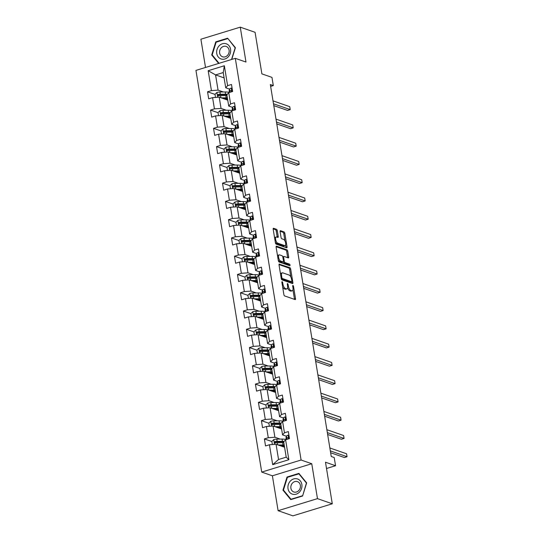 <?xml version="1.0" encoding="UTF-8"?>
<svg xmlns="http://www.w3.org/2000/svg" width="543" height="543" viewBox="0 0 543 543"><rect width="100%" height="100%" fill="white"/><g stroke="black" fill="none" stroke-linecap="round" stroke-linejoin="round"><path stroke-width="0.81" d="M282.156 281.708A0.848 0.367 73 0 0 282.041 281.702A0.848 0.367 73 0 0 281.878 282.367L283.88 294.584A1.208 0.523 73 0 0 284.654 295.935L295.12 299.58A1.208 0.523 73 0 0 295.29 299.587A1.208 0.523 73 0 0 295.514 298.63L293.519 286.419A0.848 0.367 73 0 0 292.976 285.469A0.848 0.367 73 0 0 292.86 285.469A0.848 0.367 73 0 0 292.704 286.134L292.962 287.715A3.876 1.67 73 0 1 292.236 290.77A3.876 1.67 73 0 1 291.7 290.743L290.831 290.444A3.876 1.67 73 0 1 288.367 286.113L288.102 284.532A0.848 0.367 73 0 0 287.566 283.589A0.848 0.367 73 0 0 287.451 283.582A0.848 0.367 73 0 0 287.295 284.254L287.552 285.835A3.876 1.67 73 0 1 286.819 288.89A3.876 1.67 73 0 1 286.29 288.862L285.421 288.557A3.876 1.67 73 0 1 282.957 284.233L282.693 282.652A0.848 0.367 73 0 0 282.156 281.708M277.283 230.66A1.208 0.523 73 0 0 276.509 229.309L273.57 228.284A1.208 0.523 73 0 0 273.407 228.277A1.208 0.523 73 0 0 273.177 229.234L275.403 242.796A1.208 0.523 73 0 0 276.17 244.146L286.643 247.791A1.208 0.523 73 0 0 286.806 247.798A1.208 0.523 73 0 0 287.037 246.848L284.817 233.28A1.208 0.523 73 0 0 284.043 231.929L280.493 230.694A1.208 0.523 73 0 0 280.331 230.687A1.208 0.523 73 0 0 280.1 231.644L281.05 237.447A1.208 0.523 73 0 0 281.824 238.798L283.582 239.409A3.238 1.391 73 0 1 285.55 242.551A3.238 1.391 73 0 1 285.034 245.579A3.238 1.391 73 0 1 284.586 245.558L277.697 243.162A3.238 1.391 73 0 1 275.729 240.02A3.238 1.391 73 0 1 276.244 236.992A3.238 1.391 73 0 1 276.692 237.013L277.84 237.413A1.208 0.523 73 0 0 278.002 237.42A1.208 0.523 73 0 0 278.233 236.463L277.283 230.66L276.217 230.985A1.208 0.523 73 0 0 275.444 229.635L273.149 228.834M317.472 498.637L311.757 463.736L272.389 475.797L278.104 510.691L317.472 498.637L332.289 503.789L325.481 462.215L335.554 465.724L334.21 457.525L331.25 456.493L270.339 84.552L273.305 85.584L271.962 77.384L261.889 73.882L255.081 32.309L240.264 27.15L200.896 39.211L205.519 67.461M311.757 463.736L301.094 460.023L235.309 58.339L245.979 62.051L240.264 27.15M279.428 264.034A1.208 0.523 73 0 0 279.258 264.027A1.208 0.523 73 0 0 279.034 264.984L281.254 278.545A1.208 0.523 73 0 0 282.027 279.896L292.494 283.541A1.208 0.523 73 0 0 292.663 283.548A1.208 0.523 73 0 0 292.887 282.598L290.668 269.029A1.208 0.523 73 0 0 289.901 267.679L279.129 264.129M278.328 260.674L276.109 247.106A1.208 0.523 73 0 1 276.333 246.155A1.208 0.523 73 0 1 276.502 246.162L286.969 249.807A1.208 0.523 73 0 1 287.742 251.158L288.693 256.961A1.208 0.523 73 0 1 288.462 257.918A1.208 0.523 73 0 1 288.299 257.911L284.05 256.432A1.208 0.523 73 0 0 283.887 256.425A1.208 0.523 73 0 0 283.656 257.375L284.288 261.231A1.208 0.523 73 0 0 285.061 262.581L289.48 264.122A0.848 0.367 73 0 1 289.996 264.943A0.848 0.367 73 0 1 289.86 265.731A0.848 0.367 73 0 1 289.745 265.731L279.095 262.025A1.208 0.523 73 0 1 278.328 260.674M332.289 503.789L292.915 515.85L278.104 510.691M301.094 460.023L261.719 472.084L195.942 70.393L235.309 58.339M215.028 94.407L207.548 91.808L208.702 98.833L212.584 97.645L214.424 108.885L210.541 110.073L211.689 117.105L215.578 115.91L217.417 127.157L213.535 128.345L214.682 135.37L218.564 134.182L220.41 145.422L216.521 146.617L217.675 153.642L221.558 152.447L223.397 163.694L219.515 164.882L220.668 171.907L224.551 170.719L226.39 181.959L222.508 183.154L223.655 190.179L227.544 188.991L229.384 200.231L225.501 201.419L226.648 208.451L230.531 207.256L232.377 218.503L228.488 219.691L229.641 226.716L233.524 225.528L235.363 236.768L231.481 237.956L232.635 244.988L236.517 243.793L238.357 255.04L234.474 256.228L235.621 263.253L239.511 262.065L241.35 273.305L237.467 274.5L238.615 281.525L242.497 280.337L244.343 291.577L240.454 292.765L241.608 299.79L245.49 298.602L247.33 309.849L243.447 311.037L244.601 318.062L248.484 316.874L250.323 328.115L246.441 329.302L247.588 336.334L251.477 335.14L253.316 346.386L249.434 347.574L250.581 354.599L254.463 353.412L256.31 364.652L252.42 365.846L253.574 372.871L257.457 371.683L259.296 382.924L255.414 384.111L256.567 391.136L260.45 389.949L262.289 401.189L258.407 402.383L259.561 409.408L263.443 408.221L265.283 419.461L261.4 420.649L262.547 427.68L266.437 426.486L268.276 437.733L264.393 438.92L265.541 445.946L269.423 444.758L272.688 464.665L288.856 459.711L286.209 457.158L283.711 441.934L285.598 439.803L289.48 438.615L288.333 431.583L284.451 432.778L282.564 434.902L280.724 423.662L282.604 421.531L286.494 420.343L285.34 413.318L281.457 414.506L279.57 416.637L277.731 405.39L279.618 403.266L283.5 402.078L282.346 395.046L278.464 396.241L276.577 398.365L274.738 387.125L276.625 384.994L280.507 383.806L279.36 376.781L275.471 377.969L273.591 380.1L271.744 368.853L273.631 366.729L277.514 365.534L276.367 358.509L272.484 359.697L270.597 361.828L268.758 350.588L270.638 348.457L274.527 347.269L273.373 340.244L269.491 341.432L267.604 343.556L265.765 332.316L267.651 330.185L271.534 328.997L270.38 321.972L266.498 323.16L264.611 325.291L262.771 314.044L264.658 311.92L268.541 310.732L267.394 303.7L263.504 304.894L261.617 307.019L259.778 295.779L261.665 293.648L265.547 292.46L264.4 285.435L260.518 286.623L258.631 288.754L256.785 277.507L258.672 275.382L262.561 274.188L261.407 267.163L257.525 268.351L255.638 270.482L253.798 259.242L255.685 257.111L259.568 255.923L258.414 248.898L254.531 250.085L252.644 252.217L250.805 240.97L252.692 238.845L256.574 237.651L255.42 230.626L251.538 231.813L249.651 233.945L247.812 222.705L249.699 220.573L253.581 219.386L252.434 212.354L248.545 213.548L246.665 215.673L244.818 204.433L246.705 202.301L250.588 201.114L249.441 194.089L245.558 195.276L243.671 197.408L241.832 186.161L243.712 184.036L247.601 182.842L246.447 175.817L242.565 177.011L240.678 179.136L238.839 167.896L240.725 165.764L244.608 164.577L243.454 157.551L239.572 158.739L237.685 160.871L235.845 149.624L237.732 147.499L241.615 146.305L240.468 139.279L236.578 140.467L234.698 142.599L232.852 131.358L234.739 129.227L238.621 128.039L237.474 121.014L233.592 122.202L231.705 124.327L229.865 113.087L231.746 110.955L235.635 109.767L234.481 102.742L230.599 103.93L228.712 106.061L226.872 94.815L228.759 92.69L232.642 91.502L231.488 84.47L227.605 85.665L225.718 87.79L223.227 72.565L215.564 74.914L218.062 90.138L223.356 91.977M207.548 91.808L211.431 90.613L208.173 70.705L224.347 65.751L227.605 85.665M228.759 92.69L230.599 103.93M231.746 110.955L233.592 122.202M234.739 129.227L236.578 140.467M237.732 147.499L239.572 158.739M240.725 165.764L242.565 177.011M243.712 184.036L245.558 195.276M246.705 202.301L248.545 213.548M249.699 220.573L251.538 231.813M252.692 238.845L254.531 250.085M255.685 257.111L257.525 268.351M258.672 275.382L260.518 286.623M261.665 293.648L263.504 304.894M264.658 311.92L266.498 323.16M267.651 330.185L269.491 341.432M270.638 348.457L272.484 359.697M273.631 366.729L275.471 377.969M276.625 384.994L278.464 396.241M279.618 403.266L281.457 414.506M282.604 421.531L284.451 432.778M285.598 439.803L288.856 459.711M226.343 110.249L221.049 108.41L219.209 97.163L227.741 100.136M232.574 107.405L228.712 106.061M219.209 97.163L212.584 97.645M221.049 108.41L214.424 108.885M229.336 128.521L224.042 126.675L222.202 115.435L230.734 118.401M235.567 125.671L231.705 124.327M222.202 115.435L215.578 115.91M224.042 126.675L217.417 127.157M232.329 146.786L227.035 144.947L225.196 133.7L233.728 136.673M238.56 143.943L234.698 142.599M225.196 133.7L218.564 134.182M227.035 144.947L220.41 145.422M235.323 165.058L230.028 163.212L228.182 151.972L236.714 154.938M241.547 162.214L237.685 160.871M228.182 151.972L221.558 152.447M230.028 163.212L223.397 163.694M238.316 183.324L233.015 181.484L231.175 170.244L239.707 173.21M244.54 180.48L240.678 179.136M231.175 170.244L224.551 170.719M233.015 181.484L226.39 181.959M241.302 201.596L236.008 199.749L234.169 188.509L242.701 191.482M247.533 198.752L243.671 197.408M234.169 188.509L227.544 188.991M236.008 199.749L229.384 200.231M244.296 219.867L239.001 218.021L237.162 206.781L245.694 209.747M250.527 217.017L246.665 215.673M237.162 206.781L230.531 207.256M239.001 218.021L232.377 218.503M247.289 238.133L241.995 236.293L240.149 225.046L248.68 228.019M253.513 235.289L249.651 233.945M240.149 225.046L233.524 225.528M241.995 236.293L235.363 236.768M250.282 256.405L244.981 254.558L243.142 243.318L251.674 246.284M256.506 253.561L252.644 252.217M243.142 243.318L236.517 243.793M244.981 254.558L238.357 255.04M253.269 274.67L247.975 272.83L246.135 261.583L254.667 264.556M259.5 271.826L255.638 270.482M246.135 261.583L239.511 262.065M247.975 272.83L241.35 273.305M256.262 292.942L250.968 291.096L249.128 279.855L257.66 282.828M262.493 290.098L258.631 288.754M249.128 279.855L242.497 280.337M250.968 291.096L244.343 291.577M259.255 311.214L253.961 309.367L252.115 298.127L260.647 301.094M265.486 308.363L261.617 307.019M252.115 298.127L245.49 298.602M253.961 309.367L247.33 309.849M262.249 329.479L256.954 327.639L255.108 316.393L263.64 319.365M268.473 326.635L264.611 325.291M255.108 316.393L248.484 316.874M256.954 327.639L250.323 328.115M265.235 347.751L259.941 345.905L258.101 334.664L266.633 337.631M271.466 344.9L267.604 343.556M258.101 334.664L251.477 335.14M259.941 345.905L253.316 346.386M268.228 366.016L262.934 364.177L261.095 352.93L269.627 355.903M274.459 363.172L270.597 361.828M261.095 352.93L254.463 353.412M262.934 364.177L256.31 364.652M271.222 384.288L265.927 382.442L264.088 371.202L272.62 374.168M277.453 381.444L273.591 380.1M264.088 371.202L257.457 371.683M265.927 382.442L259.296 382.924M274.215 402.553L268.921 400.714L267.075 389.474L275.606 392.44M280.439 399.709L276.577 398.365M267.075 389.474L260.45 389.949M268.921 400.714L262.289 401.189M277.201 420.825L271.907 418.986L270.068 407.739L278.6 410.712M283.432 417.981L279.57 416.637M270.068 407.739L263.443 408.221M271.907 418.986L265.283 419.461M280.195 439.097L274.901 437.251L273.061 426.011L281.593 428.977M286.426 436.246L282.564 434.902M273.061 426.011L266.437 426.486M274.901 437.251L268.276 437.733M272.688 464.665L278.545 459.5L276.054 444.276L284.586 447.249M276.054 444.276L269.423 444.758M272.389 475.797L261.719 472.084M270.645 86.398L273.305 85.584M326.506 468.494L335.554 465.724M278.545 459.5L286.209 457.158M224.096 77.88L215.564 74.914L208.173 70.705M229.58 89.133L225.718 87.79M224.347 65.751L223.227 72.565M218.062 90.138L211.431 90.613M282.693 446.59L282.598 446.007M275.79 442.884L275.199 442.681M271.867 441.52L264.393 438.92M272.796 424.619L272.206 424.409M268.88 423.255L261.4 420.649M279.699 428.318L279.604 427.735M269.803 406.347L269.213 406.144M265.887 404.983L258.407 402.383M276.706 410.053L276.611 409.463M266.81 388.075L266.219 387.872M262.893 386.718L255.414 384.111M273.713 391.781L273.618 391.198M263.823 369.81L263.233 369.607M259.9 368.446L252.42 365.846M270.726 373.509L270.631 372.926M260.83 351.538L260.24 351.335M256.914 350.174L249.434 347.574M267.733 355.244L267.638 354.66M257.837 333.273L257.246 333.063M253.92 331.909L246.441 329.302M264.74 336.972L264.645 336.389M254.843 315.001L254.253 314.797M250.927 313.637L243.447 311.037M261.746 318.707L261.651 318.117M251.85 296.736L251.266 296.526M247.934 295.372L240.454 292.765M258.76 300.435L258.658 299.851M248.864 278.464L248.273 278.26M244.941 277.1L237.467 274.5M255.767 282.163L255.672 281.579M245.87 260.192L245.28 259.988M241.954 258.828L234.474 256.228M252.773 263.898L252.678 263.314M242.877 241.927L242.287 241.723M238.961 240.563L231.481 237.956M249.78 245.626L249.685 245.042M239.884 223.655L239.3 223.451M235.967 222.291L228.488 219.691M246.793 227.361L246.692 226.77M236.897 205.39L236.307 205.179M232.974 204.025L225.501 201.419M243.8 209.089L243.705 208.505M233.904 187.118L233.314 186.914M229.988 185.754L222.508 183.154M240.807 190.824L240.712 190.233M230.911 168.846L230.32 168.642M226.994 167.488L219.515 164.882M237.814 172.552L237.719 171.968M227.917 150.581L227.327 150.377M224.001 149.216L216.521 146.617M234.827 154.28L234.725 153.696M224.931 132.309L224.34 132.105M221.008 130.944L213.535 128.345M231.834 136.015L231.739 135.431M221.938 114.044L221.347 113.833M218.021 112.679L210.541 110.073M228.841 117.743L228.746 117.159M218.944 95.772L218.354 95.568M225.847 99.478L225.752 98.887M306.673 482.883L298.894 473.394L287.037 477.025L282.957 490.146L290.736 499.628L302.594 495.997L306.673 482.883M231.766 59.425L235.411 47.703L227.626 38.214L215.775 41.845L211.695 54.965L218.646 63.443M283.724 490.41L282.957 490.146M287.715 477.263L287.037 477.025M216.453 42.082L215.775 41.845M212.456 55.23L211.695 54.965M282.625 286.887A3.876 1.67 73 0 0 284.356 288.883L285.421 288.557M286.819 288.89L285.761 289.215A3.876 1.67 73 0 1 285.224 289.188L284.356 288.883M287.593 287.654A3.876 1.67 73 0 0 289.765 290.77L290.831 290.444M292.236 290.77L291.17 291.096A3.876 1.67 73 0 1 290.634 291.068L289.765 290.77M294.482 299.356A1.208 0.523 73 0 0 294.449 298.955L292.949 289.786M290.865 277.052L289.602 269.355A1.208 0.523 73 0 0 288.835 268.004L279.007 264.584M291.856 283.317A1.208 0.523 73 0 0 291.829 282.923L291.632 281.742M281.865 277.568A0.848 0.367 73 0 0 282.401 278.511L291.591 281.708A0.848 0.367 73 0 0 291.706 281.715A0.848 0.367 73 0 0 291.869 281.05L291.598 279.38A3.876 1.67 73 0 0 289.134 275.057L282.849 272.871A3.876 1.67 73 0 0 282.319 272.844A3.876 1.67 73 0 0 281.593 275.898L281.865 277.568L281.131 277.792M281.315 278.83A0.848 0.367 73 0 0 281.335 278.837L282.401 278.511M290.736 281.973A0.848 0.367 73 0 1 290.648 282.041A0.848 0.367 73 0 1 290.525 282.034L281.335 278.837M282.319 272.844L281.254 273.17A3.876 1.67 73 0 0 280.534 274.154M276.075 246.712L285.91 250.133L286.969 249.807M287.654 257.687A1.208 0.523 73 0 0 287.627 257.287L286.677 251.484A1.208 0.523 73 0 0 285.91 250.133M283.297 261.875A1.208 0.523 73 0 0 283.996 262.907L288.414 264.448L289.48 264.122M288.964 265.459A0.848 0.367 73 0 0 288.414 264.448M279.645 254.898A3.238 1.391 73 0 0 279.204 254.877A3.238 1.391 73 0 0 278.688 257.905A3.238 1.391 73 0 0 280.65 261.047L283.079 261.889A1.208 0.523 73 0 0 283.249 261.902A1.208 0.523 73 0 0 283.473 260.945L282.842 257.097A1.208 0.523 73 0 0 282.075 255.739L279.645 254.898M279.204 254.877L278.138 255.203A3.238 1.391 73 0 0 277.554 255.957M278.186 259.798A3.238 1.391 73 0 0 279.591 261.373L280.65 261.047M282.319 262.126A1.208 0.523 73 0 1 282.184 262.228A1.208 0.523 73 0 1 282.014 262.221L279.591 261.373M277.195 237.189A1.208 0.523 73 0 0 277.168 236.789L276.217 230.985M276.244 236.992L275.179 237.318A3.238 1.391 73 0 0 274.615 238.01M275.267 241.995A3.238 1.391 73 0 0 276.631 243.488L277.697 243.162M285.034 245.579L283.969 245.904A3.238 1.391 73 0 1 283.527 245.884L276.631 243.488M284.946 240.909L283.751 233.605A1.208 0.523 73 0 0 282.978 232.255L280.073 231.243M285.998 247.567A1.208 0.523 73 0 0 285.971 247.174L285.598 244.893M279.441 445.457L282.299 445.443A7.833 2.124 -9.3 0 1 284.308 445.559M278.036 444.968L283.032 444.941A9.435 2.559 -9.3 0 1 284.213 444.961M272.362 444.547L271.846 441.398L273.787 439.572A3.265 0.889 -9.3 0 1 276.801 439.117L282.075 439.083A9.435 2.559 -9.3 0 1 286.141 439.633M283.799 442.457A7.833 2.124 -9.3 0 1 283.242 442.715M284.206 441.378A9.435 2.559 170.7 0 0 282.435 441.31L277.161 441.337A3.265 0.889 170.7 0 0 275.023 441.581C274.181 442.267 274.256 442.735 275.253 442.986A3.265 0.889 -9.3 0 1 277.392 442.742L282.665 442.715A9.435 2.559 -9.3 0 1 283.846 442.742M283.887 447.004L283.785 446.373A7.833 2.124 170.7 0 0 284.396 446.088M283.765 445.498L282.842 445.891A2.898 0.787 170.7 0 0 282.082 446.373M281.125 446.041A4.5 1.222 -9.3 0 1 281.729 445.742L282.441 445.443M283.785 446.373L283.012 446.699M275.321 443.013L275.871 441.873A1.663 0.455 -9.3 0 1 276.428 441.839L281.702 441.812A7.833 2.124 -9.3 0 1 283.717 441.927M274.846 442.966L275.253 442.986M288.957 435.411L288.041 435.208A3.265 0.889 170.7 0 0 286.446 436.158L286.018 437.875A9.435 2.559 170.7 0 0 285.998 438.181L286.236 439.606M330.633 452.74L344.398 457.532L347.058 456.717L330.334 450.894M347.058 456.717L346.577 453.792L329.852 447.968M287.912 439.104C288.557 438.35 288.482 437.882 287.681 437.699A3.265 0.889 170.7 0 0 286.813 438.384L286.528 439.518M288.231 438.819L288.374 438.242M297.313 478.899A8.016 6.896 -70.8 0 0 288.319 484.58A8.016 6.896 -70.8 0 0 292.555 494.205A8.016 6.896 -70.8 0 0 301.548 488.524A8.016 6.896 -70.8 0 0 297.313 478.899M297.265 481.56A5.484 4.724 -70.8 0 0 291.143 485.347A5.484 4.724 -70.8 0 0 293.831 491.978A5.484 4.724 -70.8 0 0 294.007 492.033A5.484 4.724 -70.8 0 0 300.13 488.252A5.484 4.724 -70.8 0 0 297.435 481.614A5.484 4.724 -70.8 0 0 297.265 481.56M300.211 487.981A5.484 4.724 -70.8 0 0 299.96 488.714M302.471 495.745L290.98 499.261L283.446 490.071L287.396 477.365L298.888 473.842L306.422 483.032L302.655 495.807M291.428 499.417L290.98 499.261M299.41 474.025L298.888 473.842M216.752 53.492A8.016 6.896 -70.8 0 0 224.917 58.983A8.016 6.896 -70.8 0 0 230.585 49.257A8.016 6.896 -70.8 0 0 222.426 43.759A8.016 6.896 -70.8 0 0 216.752 53.492M219.637 53.065A5.484 4.724 -70.8 0 0 222.569 56.798A5.484 4.724 -70.8 0 0 227.408 55.481A5.484 4.724 -70.8 0 0 229.105 50.166A5.484 4.724 -70.8 0 0 226.173 46.433A5.484 4.724 -70.8 0 0 221.334 47.757A5.484 4.724 -70.8 0 0 219.637 53.065M228.148 38.845L235.16 47.852L231.542 59.492M219.08 63.307L212.184 54.891L216.134 42.184L227.619 38.662M228.949 52.8A5.484 4.724 -70.8 0 0 228.691 53.533M276.448 427.185L279.306 427.171A7.833 2.124 -9.3 0 1 281.315 427.287M275.043 426.696L280.039 426.669A9.435 2.559 -9.3 0 1 281.22 426.696M269.369 426.275L268.86 423.126L270.794 421.307A3.265 0.889 -9.3 0 1 273.808 420.845L279.082 420.811A9.435 2.559 -9.3 0 1 283.154 421.368M280.806 424.192A7.833 2.124 -9.3 0 1 280.249 424.45M281.213 423.106A9.435 2.559 170.7 0 0 279.441 423.038L274.167 423.072A3.265 0.889 170.7 0 0 272.029 423.309C271.188 423.995 271.262 424.463 272.26 424.714A3.265 0.889 -9.3 0 1 274.398 424.477L279.672 424.443A9.435 2.559 -9.3 0 1 280.853 424.47M280.901 428.739L280.792 428.101A7.833 2.124 170.7 0 0 281.403 427.823M280.772 427.226L279.849 427.619A2.898 0.787 170.7 0 0 279.088 428.108M278.131 427.775A4.5 1.222 -9.3 0 1 278.735 427.477L279.448 427.171M280.792 428.101L280.018 428.434M272.328 424.741L272.878 423.608A1.663 0.455 -9.3 0 1 273.434 423.574L278.708 423.54A7.833 2.124 -9.3 0 1 280.724 423.655M271.853 424.694L272.26 424.714M273.455 408.92L276.312 408.899A7.833 2.124 -9.3 0 1 278.321 409.022M272.05 408.431L277.045 408.404A9.435 2.559 -9.3 0 1 278.226 408.424M266.382 408.003L265.866 404.861L267.801 403.035A3.265 0.889 -9.3 0 1 270.814 402.573L276.088 402.546A9.435 2.559 -9.3 0 1 280.161 403.096M277.819 405.92A7.833 2.124 -9.3 0 1 277.256 406.178M278.22 404.834A9.435 2.559 170.7 0 0 276.455 404.773L271.181 404.8A3.265 0.889 170.7 0 0 269.036 405.044C268.194 405.73 268.276 406.198 269.267 406.449A3.265 0.889 -9.3 0 1 271.412 406.205L276.686 406.178A9.435 2.559 -9.3 0 1 277.86 406.198M277.907 410.467L277.806 409.829A7.833 2.124 170.7 0 0 278.41 409.551M277.778 408.96L276.855 409.354A2.898 0.787 170.7 0 0 276.095 409.836M275.138 409.503A4.5 1.222 -9.3 0 1 275.742 409.205L276.455 408.899M277.806 409.829L277.025 410.162M269.342 406.469L269.891 405.336A1.663 0.455 -9.3 0 1 270.448 405.302L275.722 405.275A7.833 2.124 -9.3 0 1 277.731 405.39M268.86 406.429L269.267 406.449M285.964 417.139L285.055 416.936A3.265 0.889 170.7 0 0 283.453 417.893L283.025 419.603A9.435 2.559 170.7 0 0 283.012 419.909L283.242 421.341M327.646 434.475L341.404 439.267L344.065 438.445L327.341 432.628M344.065 438.445L343.59 435.52L326.859 429.703M284.919 420.839C285.57 420.085 285.489 419.617 284.688 419.434A3.265 0.889 170.7 0 0 283.819 420.112L283.534 421.253M285.238 420.547L285.38 419.97M282.978 398.874L282.061 398.671A3.265 0.889 170.7 0 0 280.466 399.621L280.032 401.338A9.435 2.559 170.7 0 0 280.018 401.644L280.249 403.069M324.653 416.203L338.418 420.995L341.079 420.18L324.347 414.357M341.079 420.18L340.597 417.255L323.872 411.431M281.932 402.567C282.577 401.813 282.496 401.345 281.702 401.162A3.265 0.889 170.7 0 0 280.826 401.847L280.541 402.981M282.245 402.282L282.394 401.705M270.462 390.648L273.319 390.634A7.833 2.124 -9.3 0 1 275.335 390.75M269.056 390.159L274.059 390.132A9.435 2.559 -9.3 0 1 275.233 390.159M263.389 389.738L262.873 386.589L264.808 384.763A3.265 0.889 -9.3 0 1 267.821 384.308L273.095 384.274A9.435 2.559 -9.3 0 1 277.168 384.831M274.826 387.654A7.833 2.124 -9.3 0 1 274.269 387.912M275.233 386.568A9.435 2.559 170.7 0 0 273.462 386.501L268.188 386.535A3.265 0.889 170.7 0 0 266.043 386.772C265.208 387.458 265.283 387.926 266.274 388.177A3.265 0.889 -9.3 0 1 268.418 387.94L273.692 387.906A9.435 2.559 -9.3 0 1 274.873 387.933M274.914 392.195L274.812 391.564A7.833 2.124 170.7 0 0 275.416 391.279M274.792 390.688L273.862 391.082A2.898 0.787 170.7 0 0 273.102 391.571M272.145 391.238A4.5 1.222 -9.3 0 1 272.749 390.94L273.468 390.634M274.812 391.564L274.039 391.89M266.348 388.204L266.898 387.071A1.663 0.455 -9.3 0 1 267.455 387.03L272.729 387.003A7.833 2.124 -9.3 0 1 274.744 387.118M265.866 388.157L266.274 388.177M267.475 372.383L270.333 372.362A7.833 2.124 -9.3 0 1 272.342 372.478M266.07 371.894L271.066 371.86A9.435 2.559 -9.3 0 1 272.24 371.887M260.396 371.466L259.88 368.317L261.821 366.498A3.265 0.889 -9.3 0 1 264.828 366.036L270.102 366.009A9.435 2.559 -9.3 0 1 274.174 366.559M271.833 369.383A7.833 2.124 -9.3 0 1 271.276 369.64M272.24 368.297A9.435 2.559 170.7 0 0 270.468 368.229L265.194 368.263A3.265 0.889 170.7 0 0 263.056 368.5C262.215 369.186 262.289 369.654 263.28 369.905A3.265 0.889 -9.3 0 1 265.425 369.668L270.699 369.64A9.435 2.559 -9.3 0 1 271.88 369.661M271.921 373.93L271.819 373.292A7.833 2.124 170.7 0 0 272.43 373.014M271.799 372.417L270.876 372.81A2.898 0.787 170.7 0 0 270.109 373.299M269.158 372.966A4.5 1.222 -9.3 0 1 269.762 372.668L270.475 372.362M271.819 373.292L271.045 373.625M263.355 369.932L263.905 368.799A1.663 0.455 -9.3 0 1 264.461 368.765L269.735 368.731A7.833 2.124 -9.3 0 1 271.751 368.853M262.88 369.885L263.28 369.905M264.482 354.111L267.339 354.097A7.833 2.124 -9.3 0 1 269.348 354.212M263.077 353.622L268.072 353.595A9.435 2.559 -9.3 0 1 269.253 353.622M257.402 353.201L256.887 350.052L258.828 348.226A3.265 0.889 -9.3 0 1 261.841 347.771L267.115 347.737A9.435 2.559 -9.3 0 1 271.181 348.294M268.839 351.111A7.833 2.124 -9.3 0 1 268.283 351.375M269.247 350.031A9.435 2.559 170.7 0 0 267.475 349.964L262.201 349.991A3.265 0.889 170.7 0 0 260.063 350.235C259.221 350.921 259.296 351.389 260.294 351.64A3.265 0.889 -9.3 0 1 262.432 351.396L267.706 351.369A9.435 2.559 -9.3 0 1 268.887 351.396M268.934 355.658L268.826 355.027A7.833 2.124 170.7 0 0 269.437 354.742M268.805 354.151L267.882 354.545A2.898 0.787 170.7 0 0 267.122 355.027M266.165 354.694A4.5 1.222 -9.3 0 1 266.769 354.396L267.482 354.097M268.826 355.027L268.052 355.353M260.362 351.667L260.911 350.534A1.663 0.455 -9.3 0 1 261.468 350.493L266.742 350.466A7.833 2.124 -9.3 0 1 268.758 350.581M259.887 351.62L260.294 351.64M279.984 380.602L279.068 380.399A3.265 0.889 170.7 0 0 277.473 381.349L277.039 383.066A9.435 2.559 170.7 0 0 277.025 383.372L277.263 384.804M321.66 397.938L335.425 402.723L338.085 401.908L321.361 396.091M338.085 401.908L337.603 398.983L320.879 393.159M278.939 384.301C279.584 383.548 279.509 383.08 278.708 382.896A3.265 0.889 170.7 0 0 277.84 383.575L277.554 384.709M279.258 384.01L279.401 383.433M276.991 362.337L276.075 362.127A3.265 0.889 170.7 0 0 274.48 363.084L274.052 364.801A9.435 2.559 170.7 0 0 274.032 365.106L274.269 366.532M318.666 379.666L332.431 384.458L335.092 383.643L318.368 377.819M335.092 383.643L334.61 380.711L317.886 374.894M275.946 366.03C276.591 365.276 276.516 364.808 275.715 364.625A3.265 0.889 170.7 0 0 274.846 365.31L274.561 366.444M276.265 365.738L276.407 365.167M273.998 344.065L273.081 343.862A3.265 0.889 170.7 0 0 271.486 344.812L271.059 346.529A9.435 2.559 170.7 0 0 271.045 346.834L271.276 348.26M315.68 361.394L329.438 366.186L332.099 365.371L315.374 359.554M332.099 365.371L331.624 362.446L314.892 356.622M272.953 347.758C273.597 347.011 273.523 346.543 272.722 346.353A3.265 0.889 170.7 0 0 271.853 347.038L271.568 348.172M273.272 347.472L273.414 346.896M261.488 335.839L264.346 335.825A7.833 2.124 -9.3 0 1 266.355 335.941M260.083 335.35L265.079 335.323A9.435 2.559 -9.3 0 1 266.26 335.35M254.416 334.929L253.9 331.78L255.834 329.961A3.265 0.889 -9.3 0 1 258.848 329.499L264.122 329.465A9.435 2.559 -9.3 0 1 268.194 330.022M265.846 332.845A7.833 2.124 -9.3 0 1 265.289 333.103M266.253 331.759A9.435 2.559 170.7 0 0 264.489 331.692L259.215 331.725A3.265 0.889 170.7 0 0 257.07 331.963C256.228 332.649 256.31 333.117 257.301 333.368A3.265 0.889 -9.3 0 1 259.445 333.13L264.719 333.097A9.435 2.559 -9.3 0 1 265.894 333.124M265.941 337.393L265.839 336.755A7.833 2.124 170.7 0 0 266.443 336.477M265.812 335.879L264.889 336.273A2.898 0.787 170.7 0 0 264.129 336.762M263.172 336.429A4.5 1.222 -9.3 0 1 263.776 336.131L264.489 335.825M265.839 336.755L265.059 337.088M257.375 333.395L257.925 332.262A1.663 0.455 -9.3 0 1 258.482 332.228L263.749 332.194A7.833 2.124 -9.3 0 1 265.765 332.309M256.893 333.348L257.301 333.368M271.011 325.793L270.095 325.59A3.265 0.889 170.7 0 0 268.5 326.547L268.066 328.257A9.435 2.559 170.7 0 0 268.052 328.563L268.283 329.995M312.687 343.128L326.452 347.92L329.112 347.106L312.381 341.282M329.112 347.106L328.63 344.174L311.906 338.357M269.959 329.492C270.611 328.739 270.529 328.271 269.735 328.087A3.265 0.889 170.7 0 0 268.86 328.766L268.575 329.906M270.278 329.201L270.428 328.63M258.495 317.574L261.353 317.553A7.833 2.124 -9.3 0 1 263.362 317.675M257.09 317.085L262.086 317.058A9.435 2.559 -9.3 0 1 263.267 317.078M251.423 316.657L250.907 313.515L252.841 311.689A3.265 0.889 -9.3 0 1 255.855 311.227L261.129 311.2A9.435 2.559 -9.3 0 1 265.201 311.75M262.86 314.573A7.833 2.124 -9.3 0 1 262.303 314.831M263.267 313.494A9.435 2.559 170.7 0 0 261.495 313.426L256.221 313.454A3.265 0.889 170.7 0 0 254.076 313.698C253.235 314.383 253.316 314.852 254.307 315.103A3.265 0.889 -9.3 0 1 256.452 314.859L261.726 314.831A9.435 2.559 -9.3 0 1 262.9 314.859M262.948 319.121L262.846 318.483A7.833 2.124 170.7 0 0 263.45 318.205M262.819 317.614L261.896 318.008A2.898 0.787 170.7 0 0 261.135 318.49M260.178 318.157A4.5 1.222 -9.3 0 1 260.783 317.859L261.502 317.553M262.846 318.483L262.072 318.816M254.382 315.123L254.932 313.99A1.663 0.455 -9.3 0 1 255.488 313.956L260.762 313.929A7.833 2.124 -9.3 0 1 262.778 314.044M253.9 315.083L254.307 315.103M268.018 307.528L267.102 307.324A3.265 0.889 170.7 0 0 265.507 308.275L265.072 309.992A9.435 2.559 170.7 0 0 265.059 310.297L265.296 311.723M309.693 324.857L323.458 329.649L326.119 328.834L309.388 323.01M326.119 328.834L325.637 325.909L308.913 320.085M266.973 311.22C267.618 310.467 267.543 309.999 266.742 309.815A3.265 0.889 170.7 0 0 265.873 310.501L265.588 311.634M267.292 310.935L267.434 310.358M255.509 299.302L258.366 299.288A7.833 2.124 -9.3 0 1 260.375 299.403M254.104 298.813L259.099 298.786A9.435 2.559 -9.3 0 1 260.273 298.813M248.429 298.392L247.913 295.243L249.848 293.424A3.265 0.889 -9.3 0 1 252.862 292.962L258.135 292.928A9.435 2.559 -9.3 0 1 262.208 293.485M259.866 296.308A7.833 2.124 -9.3 0 1 259.31 296.566M260.273 295.222A9.435 2.559 170.7 0 0 258.502 295.154L253.228 295.188A3.265 0.889 170.7 0 0 251.09 295.426C250.248 296.111 250.323 296.58 251.314 296.831A3.265 0.889 -9.3 0 1 253.459 296.593L258.733 296.559A9.435 2.559 -9.3 0 1 259.914 296.587M259.954 300.856L259.853 300.218A7.833 2.124 170.7 0 0 260.464 299.94M259.832 299.342L258.909 299.736A2.898 0.787 170.7 0 0 258.142 300.225M257.192 299.892A4.5 1.222 -9.3 0 1 257.796 299.593L258.509 299.288M259.853 300.218L259.079 300.544M251.389 296.858L251.938 295.725A1.663 0.455 -9.3 0 1 252.495 295.691L257.769 295.657A7.833 2.124 -9.3 0 1 259.785 295.772M250.914 296.811L251.314 296.831M265.025 289.256L264.108 289.052A3.265 0.889 170.7 0 0 262.513 290.003L262.086 291.72A9.435 2.559 170.7 0 0 262.065 292.025L262.303 293.458M306.7 306.591L320.465 311.377L323.126 310.562L306.401 304.745M323.126 310.562L322.644 307.637L305.919 301.813M263.979 292.955C264.624 292.202 264.55 291.734 263.749 291.55A3.265 0.889 170.7 0 0 262.88 292.229L262.595 293.363M264.298 292.663L264.441 292.086M252.515 281.036L255.373 281.016A7.833 2.124 -9.3 0 1 257.382 281.131M251.11 280.548L256.106 280.514A9.435 2.559 -9.3 0 1 257.287 280.541M245.436 280.12L244.92 276.971L246.861 275.152A3.265 0.889 -9.3 0 1 249.875 274.69L255.149 274.663A9.435 2.559 -9.3 0 1 259.215 275.213M256.873 278.036A7.833 2.124 -9.3 0 1 256.316 278.294M257.28 276.95A9.435 2.559 170.7 0 0 255.509 276.889L250.235 276.916A3.265 0.889 170.7 0 0 248.097 277.154C247.255 277.84 247.33 278.308 248.327 278.566A3.265 0.889 -9.3 0 1 250.466 278.321L255.739 278.294A9.435 2.559 -9.3 0 1 256.92 278.315M256.968 282.584L256.859 281.946A7.833 2.124 170.7 0 0 257.47 281.668M256.839 281.07L255.916 281.464A2.898 0.787 170.7 0 0 255.156 281.953M254.199 281.62A4.5 1.222 -9.3 0 1 254.803 281.322L255.515 281.016M256.859 281.946L256.086 282.279M248.395 278.586L248.945 277.453A1.663 0.455 -9.3 0 1 249.502 277.419L254.776 277.385A7.833 2.124 -9.3 0 1 256.791 277.507M247.92 278.545L248.327 278.566M262.031 270.991L261.115 270.781A3.265 0.889 170.7 0 0 259.52 271.738L259.092 273.455A9.435 2.559 170.7 0 0 259.079 273.76L259.31 275.186M303.707 288.319L317.472 293.111L320.132 292.297L303.408 286.473M320.132 292.297L319.657 289.365L302.926 283.548M260.986 274.683C261.631 273.93 261.556 273.462 260.755 273.278A3.265 0.889 170.7 0 0 259.887 273.964L259.602 275.097M261.305 274.391L261.448 273.821M249.522 262.764L252.38 262.751A7.833 2.124 -9.3 0 1 254.389 262.866M248.117 262.276L253.113 262.249A9.435 2.559 -9.3 0 1 254.294 262.276M242.449 261.855L241.934 258.706L243.868 256.88A3.265 0.889 -9.3 0 1 246.882 256.425L252.156 256.391A9.435 2.559 -9.3 0 1 256.228 256.948M253.88 259.764A7.833 2.124 -9.3 0 1 253.323 260.029M254.287 258.685A9.435 2.559 170.7 0 0 252.522 258.617L247.248 258.651A3.265 0.889 170.7 0 0 245.103 258.889C244.262 259.574 244.336 260.043 245.334 260.294A3.265 0.889 -9.3 0 1 247.472 260.056L252.746 260.022A9.435 2.559 -9.3 0 1 253.927 260.049M253.975 264.312L253.866 263.681A7.833 2.124 170.7 0 0 254.477 263.396M253.846 262.805L252.923 263.199A2.898 0.787 170.7 0 0 252.162 263.681M251.205 263.348A4.5 1.222 -9.3 0 1 251.809 263.056L252.522 262.751M253.866 263.681L253.092 264.007M245.409 260.321L245.959 259.187A1.663 0.455 -9.3 0 1 246.508 259.147L251.782 259.12A7.833 2.124 -9.3 0 1 253.798 259.235M244.927 260.273L245.334 260.294M259.038 252.719L258.129 252.515A3.265 0.889 170.7 0 0 256.534 253.466L256.099 255.183A9.435 2.559 170.7 0 0 256.086 255.488L256.316 256.914M300.72 270.054L314.485 274.839L317.139 274.025L300.415 268.208M317.139 274.025L316.664 271.1L299.94 265.276M257.993 256.418C258.644 255.665 258.563 255.196 257.769 255.006A3.265 0.889 170.7 0 0 256.893 255.692L256.608 256.825M258.312 256.126L258.454 255.549M246.529 244.499L249.386 244.479A7.833 2.124 -9.3 0 1 251.395 244.594M245.124 244.011L250.119 243.977A9.435 2.559 -9.3 0 1 251.3 244.004M239.456 243.583L238.94 240.434L240.875 238.615A3.265 0.889 -9.3 0 1 243.888 238.153L249.162 238.126A9.435 2.559 -9.3 0 1 253.235 238.676M250.893 241.499A7.833 2.124 -9.3 0 1 250.337 241.757M251.3 240.413A9.435 2.559 170.7 0 0 249.529 240.345L244.255 240.379A3.265 0.889 170.7 0 0 242.11 240.617C241.268 241.302 241.35 241.771 242.341 242.022A3.265 0.889 -9.3 0 1 244.486 241.784L249.76 241.75A9.435 2.559 -9.3 0 1 250.934 241.778M250.981 246.047L250.88 245.409A7.833 2.124 170.7 0 0 251.484 245.131M250.852 244.533L249.929 244.927A2.898 0.787 170.7 0 0 249.169 245.416M248.212 245.083A4.5 1.222 -9.3 0 1 248.816 244.784L249.536 244.479M250.88 245.409L250.106 245.741M242.416 242.049L242.965 240.916A1.663 0.455 -9.3 0 1 243.522 240.882L248.796 240.848A7.833 2.124 -9.3 0 1 250.812 240.97M241.934 242.002L242.341 242.022M256.052 234.447L255.135 234.243A3.265 0.889 170.7 0 0 253.54 235.2L253.106 236.918A9.435 2.559 170.7 0 0 253.092 237.216L253.33 238.649M297.727 251.782L311.492 256.574L314.153 255.76L297.421 249.936M314.153 255.76L313.671 252.828L296.946 247.011M255.006 238.146C255.651 237.393 255.577 236.924 254.776 236.741A3.265 0.889 170.7 0 0 253.9 237.42L253.622 238.56M255.319 237.854L255.468 237.284M243.535 226.227L246.393 226.207A7.833 2.124 -9.3 0 1 248.409 226.329M242.137 225.739L247.133 225.712A9.435 2.559 -9.3 0 1 248.307 225.732M236.463 225.318L235.947 222.168L237.882 220.343A3.265 0.889 -9.3 0 1 240.895 219.888L246.169 219.854A9.435 2.559 -9.3 0 1 250.242 220.404M247.9 223.227A7.833 2.124 -9.3 0 1 247.343 223.485M248.307 222.148A9.435 2.559 170.7 0 0 246.536 222.08L241.262 222.107A3.265 0.889 170.7 0 0 239.117 222.352C238.282 223.037 238.357 223.506 239.348 223.757A3.265 0.889 -9.3 0 1 241.492 223.512L246.766 223.485A9.435 2.559 -9.3 0 1 247.947 223.512M247.988 227.775L247.886 227.137A7.833 2.124 170.7 0 0 248.49 226.859M247.866 226.268L246.943 226.662A2.898 0.787 170.7 0 0 246.176 227.144M245.226 226.811A4.5 1.222 -9.3 0 1 245.83 226.512L246.542 226.207M247.886 227.137L247.113 227.469M239.422 223.777L239.972 222.644A1.663 0.455 -9.3 0 1 240.529 222.61L245.803 222.582A7.833 2.124 -9.3 0 1 247.818 222.698M238.947 223.736L239.348 223.757M253.058 216.182L252.142 215.978A3.265 0.889 170.7 0 0 250.547 216.929L250.119 218.646A9.435 2.559 170.7 0 0 250.099 218.951L250.337 220.377M294.734 233.51L308.499 238.302L311.159 237.488L294.435 231.664M311.159 237.488L310.677 234.562L293.953 228.739M252.013 219.874C252.658 219.121 252.583 218.653 251.782 218.469A3.265 0.889 170.7 0 0 250.914 219.155L250.628 220.288M252.332 219.589L252.475 219.012M240.549 207.955L243.407 207.942A7.833 2.124 -9.3 0 1 245.416 208.057M239.144 207.467L244.14 207.44A9.435 2.559 -9.3 0 1 245.321 207.467M233.47 207.046L232.954 203.896L234.895 202.077A3.265 0.889 -9.3 0 1 237.909 201.616L243.183 201.582A9.435 2.559 -9.3 0 1 247.248 202.139M244.907 204.962A7.833 2.124 -9.3 0 1 244.35 205.22M245.314 203.876A9.435 2.559 170.7 0 0 243.542 203.808L238.268 203.842A3.265 0.889 170.7 0 0 236.13 204.08C235.289 204.765 235.363 205.234 236.361 205.485A3.265 0.889 -9.3 0 1 238.499 205.247L243.773 205.213A9.435 2.559 -9.3 0 1 244.954 205.24M245.002 209.51L244.893 208.872A7.833 2.124 170.7 0 0 245.504 208.593M244.873 207.996L243.95 208.39A2.898 0.787 170.7 0 0 243.189 208.879M242.232 208.546A4.5 1.222 -9.3 0 1 242.836 208.247L243.549 207.942M244.893 208.872L244.119 209.204M236.429 205.512L236.979 204.378A1.663 0.455 -9.3 0 1 237.535 204.344L242.809 204.311A7.833 2.124 -9.3 0 1 244.825 204.426M235.954 205.464L236.361 205.485M250.065 197.91L249.149 197.706A3.265 0.889 170.7 0 0 247.554 198.657L247.126 200.374A9.435 2.559 170.7 0 0 247.113 200.679L247.343 202.111M291.74 215.245L305.505 220.03L308.166 219.216L291.442 213.399M308.166 219.216L307.691 216.29L290.96 210.467M249.02 201.609C249.665 200.856 249.59 200.387 248.789 200.204A3.265 0.889 170.7 0 0 247.92 200.883L247.635 202.016M249.339 201.317L249.481 200.74M237.556 189.69L240.413 189.67A7.833 2.124 -9.3 0 1 242.422 189.792M236.151 189.202L241.146 189.168A9.435 2.559 -9.3 0 1 242.327 189.195M230.483 188.774L229.967 185.631L231.902 183.805A3.265 0.889 -9.3 0 1 234.915 183.344L240.189 183.317A9.435 2.559 -9.3 0 1 244.262 183.867M241.913 186.69A7.833 2.124 -9.3 0 1 241.357 186.948M242.321 185.604A9.435 2.559 170.7 0 0 240.556 185.543L235.282 185.57A3.265 0.889 170.7 0 0 233.137 185.815C232.295 186.493 232.37 186.968 233.368 187.22A3.265 0.889 -9.3 0 1 235.506 186.975L240.78 186.948A9.435 2.559 -9.3 0 1 241.961 186.968M242.008 191.238L241.9 190.6A7.833 2.124 170.7 0 0 242.511 190.321M241.879 189.724L240.956 190.118A2.898 0.787 170.7 0 0 240.196 190.607M239.239 190.274A4.5 1.222 -9.3 0 1 239.843 189.975L240.556 189.67M241.9 190.6L241.126 190.932M233.436 187.24L233.992 186.106A1.663 0.455 -9.3 0 1 234.542 186.073L239.816 186.039A7.833 2.124 -9.3 0 1 241.832 186.161M232.961 187.199L233.368 187.22M247.072 179.645L246.162 179.441A3.265 0.889 170.7 0 0 244.567 180.391L244.133 182.109A9.435 2.559 170.7 0 0 244.119 182.414L244.35 183.839M288.754 196.973L302.512 201.765L305.173 200.951L288.448 195.127M305.173 200.951L304.698 198.019L287.973 192.202M246.027 183.337C246.678 182.584 246.597 182.115 245.796 181.932A3.265 0.889 170.7 0 0 244.927 182.618L244.642 183.751M246.346 183.045L246.488 182.475M234.562 171.418L237.42 171.405A7.833 2.124 -9.3 0 1 239.429 171.52M233.157 170.93L238.153 170.902A9.435 2.559 -9.3 0 1 239.334 170.93M227.49 170.509L226.974 167.359L228.908 165.534A3.265 0.889 -9.3 0 1 231.922 165.079L237.196 165.045A9.435 2.559 -9.3 0 1 241.268 165.601M238.927 168.425A7.833 2.124 -9.3 0 1 238.37 168.683M239.327 167.339A9.435 2.559 170.7 0 0 237.562 167.271L232.289 167.305A3.265 0.889 170.7 0 0 230.144 167.543C229.302 168.228 229.384 168.697 230.375 168.948A3.265 0.889 -9.3 0 1 232.519 168.71L237.793 168.676A9.435 2.559 -9.3 0 1 238.968 168.703M239.015 172.966L238.913 172.335A7.833 2.124 170.7 0 0 239.517 172.05M238.886 171.459L237.963 171.853A2.898 0.787 170.7 0 0 237.203 172.341M236.246 172.009A4.5 1.222 -9.3 0 1 236.85 171.71L237.569 171.405M238.913 172.335L238.139 172.66M230.449 168.975L230.999 167.841A1.663 0.455 -9.3 0 1 231.556 167.801L236.829 167.773A7.833 2.124 -9.3 0 1 238.839 167.889M229.967 168.927L230.375 168.948M244.085 161.373L243.169 161.169A3.265 0.889 170.7 0 0 241.574 162.119L241.14 163.837A9.435 2.559 170.7 0 0 241.126 164.142L241.357 165.567M285.761 178.708L299.526 183.493L302.186 182.679L285.455 176.862M302.186 182.679L301.704 179.753L284.98 173.93M243.04 165.072C243.685 164.319 243.61 163.85 242.809 163.667A3.265 0.889 170.7 0 0 241.934 164.346L241.649 165.479M243.352 164.78L243.502 164.203M231.569 153.153L234.427 153.133A7.833 2.124 -9.3 0 1 236.443 153.248M230.171 152.664L235.167 152.631A9.435 2.559 -9.3 0 1 236.341 152.658M224.497 152.237L223.981 149.087L225.915 147.268A3.265 0.889 -9.3 0 1 228.929 146.807L234.203 146.78A9.435 2.559 -9.3 0 1 238.275 147.329M235.934 150.153A7.833 2.124 -9.3 0 1 235.377 150.411M236.341 149.067A9.435 2.559 170.7 0 0 234.569 148.999L229.295 149.033A3.265 0.889 170.7 0 0 227.15 149.271C226.316 149.956 226.39 150.425 227.381 150.676A3.265 0.889 -9.3 0 1 229.526 150.438L234.8 150.404A9.435 2.559 -9.3 0 1 235.981 150.431M236.022 154.701L235.92 154.063A7.833 2.124 170.7 0 0 236.524 153.784M235.9 153.187L234.976 153.581A2.898 0.787 170.7 0 0 234.209 154.069M233.252 153.737A4.5 1.222 -9.3 0 1 233.863 153.438L234.576 153.133M235.92 154.063L235.146 154.395M227.456 150.703L228.006 149.569A1.663 0.455 -9.3 0 1 228.562 149.535L233.836 149.501A7.833 2.124 -9.3 0 1 235.852 149.624M226.981 150.655L227.381 150.676M241.092 143.108L240.176 142.897A3.265 0.889 170.7 0 0 238.581 143.854L238.153 145.572A9.435 2.559 170.7 0 0 238.133 145.877L238.37 147.302M282.767 160.436L296.532 165.228L299.193 164.414L282.469 158.59M299.193 164.414L298.711 161.481L281.987 155.665M240.047 146.8C240.692 146.047 240.617 145.578 239.816 145.395A3.265 0.889 170.7 0 0 238.947 146.081L238.662 147.214M240.366 146.508L240.508 145.938M228.583 134.881L231.44 134.868A7.833 2.124 -9.3 0 1 233.449 134.983M227.178 134.392L232.173 134.365A9.435 2.559 -9.3 0 1 233.354 134.386M221.503 133.972L220.987 130.822L222.929 128.996A3.265 0.889 -9.3 0 1 225.942 128.542L231.216 128.508A9.435 2.559 -9.3 0 1 235.282 129.058M232.94 131.881A7.833 2.124 -9.3 0 1 232.384 132.139M233.347 130.802A9.435 2.559 170.7 0 0 231.576 130.734L226.302 130.761A3.265 0.889 170.7 0 0 224.164 131.006C223.322 131.691 223.397 132.159 224.395 132.411A3.265 0.889 -9.3 0 1 226.533 132.166L231.807 132.139A9.435 2.559 -9.3 0 1 232.988 132.166M233.028 136.429L232.927 135.798A7.833 2.124 170.7 0 0 233.538 135.512M232.906 134.922L231.983 135.316A2.898 0.787 170.7 0 0 231.223 135.798M230.266 135.465A4.5 1.222 -9.3 0 1 230.87 135.166L231.583 134.868M232.927 135.798L232.153 136.123M224.463 132.438L225.012 131.304A1.663 0.455 -9.3 0 1 225.569 131.263L230.843 131.236A7.833 2.124 -9.3 0 1 232.859 131.352M223.987 132.39L224.395 132.411M238.099 124.836L237.182 124.632A3.265 0.889 170.7 0 0 235.587 125.582L235.16 127.3A9.435 2.559 170.7 0 0 235.139 127.605L235.377 129.03M279.774 142.164L293.539 146.956L296.2 146.142L279.475 140.318M296.2 146.142L295.718 143.216L278.993 137.393M237.053 128.528C237.698 127.781 237.624 127.306 236.823 127.123A3.265 0.889 170.7 0 0 235.954 127.809L235.669 128.942M237.372 128.243L237.515 127.666M225.589 116.609L228.447 116.596A7.833 2.124 -9.3 0 1 230.456 116.711M224.184 116.121L229.18 116.093A9.435 2.559 -9.3 0 1 230.361 116.121M218.51 115.7L218.001 112.55L219.935 110.731A3.265 0.889 -9.3 0 1 222.949 110.27L228.223 110.236A9.435 2.559 -9.3 0 1 232.295 110.792M229.947 113.616A7.833 2.124 -9.3 0 1 229.39 113.874M230.354 112.53A9.435 2.559 170.7 0 0 228.583 112.462L223.309 112.496A3.265 0.889 170.7 0 0 221.171 112.734C220.329 113.419 220.404 113.887 221.401 114.139A3.265 0.889 -9.3 0 1 223.54 113.901L228.813 113.867A9.435 2.559 -9.3 0 1 229.994 113.894M230.042 118.164L229.933 117.526A7.833 2.124 170.7 0 0 230.544 117.247M229.913 116.65L228.99 117.044A2.898 0.787 170.7 0 0 228.23 117.532M227.273 117.2A4.5 1.222 -9.3 0 1 227.877 116.901L228.589 116.596M229.933 117.526L229.16 117.858M221.469 114.166L222.026 113.032A1.663 0.455 -9.3 0 1 222.576 112.998L227.85 112.964A7.833 2.124 -9.3 0 1 229.865 113.08M220.994 114.118L221.401 114.139M235.105 106.564L234.196 106.36A3.265 0.889 170.7 0 0 232.594 107.317L232.166 109.028A9.435 2.559 170.7 0 0 232.153 109.333L232.384 110.765M276.787 123.899L290.546 128.691L293.206 127.87L276.482 122.053M293.206 127.87L292.731 124.944L276 119.127M234.06 110.263C234.712 109.51 234.63 109.041 233.829 108.858A3.265 0.889 170.7 0 0 232.961 109.537L232.675 110.677M234.379 109.971L234.522 109.401M222.596 98.344L225.454 98.324A7.833 2.124 -9.3 0 1 227.463 98.446M221.191 97.855L226.187 97.828A9.435 2.559 -9.3 0 1 227.368 97.849M215.523 97.428L215.008 94.285L216.942 92.459A3.265 0.889 -9.3 0 1 219.956 91.998L225.23 91.971A9.435 2.559 -9.3 0 1 229.302 92.52M226.96 95.344A7.833 2.124 -9.3 0 1 226.397 95.602M227.361 94.258A9.435 2.559 170.7 0 0 225.596 94.197L220.322 94.224A3.265 0.889 170.7 0 0 218.177 94.468C217.336 95.154 217.417 95.622 218.408 95.873A3.265 0.889 -9.3 0 1 220.553 95.629L225.827 95.602A9.435 2.559 -9.3 0 1 227.001 95.622M227.049 99.892L226.947 99.254A7.833 2.124 170.7 0 0 227.551 98.975M226.92 98.385L225.997 98.778A2.898 0.787 170.7 0 0 225.236 99.26M224.279 98.928A4.5 1.222 -9.3 0 1 224.883 98.629L225.603 98.324M226.947 99.254L226.166 99.586M218.483 95.894L219.033 94.76A1.663 0.455 -9.3 0 1 219.589 94.726L224.863 94.699A7.833 2.124 -9.3 0 1 226.872 94.815M218.001 95.853L218.408 95.873M232.119 88.299L231.203 88.095A3.265 0.889 170.7 0 0 229.608 89.045L229.173 90.762A9.435 2.559 170.7 0 0 229.16 91.068L229.39 92.493M273.794 105.627L287.559 110.419L290.22 109.605L273.489 103.781M290.22 109.605L289.738 106.679L273.014 100.855M231.074 91.991C231.718 91.238 231.637 90.769 230.843 90.586A3.265 0.889 170.7 0 0 229.967 91.272L229.682 92.405M231.386 91.706L231.535 91.129M282.224 284.457L282.957 284.233M285.224 289.188L286.29 288.862M287.376 284.756L288.102 284.532M287.614 286.344L288.367 286.113M290.634 291.068L291.7 290.743M292.786 286.643L293.519 286.419M294.449 298.955L295.514 298.63M281.966 282.876L282.693 282.652M288.835 268.004L289.901 267.679M289.602 269.355L290.668 269.029M291.829 282.923L292.887 282.598M290.525 282.034L291.591 281.708M280.86 276.122L281.593 275.898M286.677 251.484L287.742 251.158M287.627 257.287L288.693 256.961M282.93 257.599L283.656 257.375M283.494 261.475L284.288 261.231M283.996 262.907L285.061 262.581M282.014 262.221L283.079 261.889M277.168 236.789L278.233 236.463M283.527 245.884L284.586 245.558M282.978 232.255L284.043 231.929M283.751 233.605L284.817 233.28M285.971 247.174L287.037 246.848M275.444 229.635L276.509 229.309M273.733 439.62L274.52 444.391M282.665 442.715L283.032 444.941M282.075 439.083L282.435 441.31M277.392 442.742L277.738 444.866M276.801 439.117L277.161 441.337M275.871 441.873L275.023 441.581M288.7 438.853L288.102 435.221M286.297 439.586L286.018 437.875M286.813 438.384L286.446 436.158M270.747 421.348L271.527 426.119M279.672 424.443L280.039 426.669M279.082 420.811L279.441 423.038M274.398 424.477L274.751 426.594M273.808 420.845L274.167 423.072M272.878 423.608L272.029 423.309M267.753 403.082L268.534 407.854M276.686 406.178L277.045 408.404M276.088 402.546L276.455 404.773M271.412 406.205L271.758 408.329M270.814 402.573L271.181 404.8M269.891 405.336L269.036 405.044M285.706 420.587L285.109 416.949M283.303 421.32L283.025 419.603M283.819 420.112L283.453 417.893M282.713 402.315L282.116 398.677M280.317 403.049L280.032 401.338M280.826 401.847L280.466 399.621M264.76 384.811L265.541 389.582M273.692 387.906L274.059 390.132M273.095 384.274L273.462 386.501M268.418 387.94L268.765 390.057M267.821 384.308L268.188 386.535M266.898 387.071L266.043 386.772M261.767 366.545L262.547 371.31M270.699 369.64L271.066 371.86M270.102 366.009L270.468 368.229M265.425 369.668L265.771 371.792M264.828 366.036L265.194 368.263M263.905 368.799L263.056 368.5M258.78 348.273L259.561 353.045M267.706 351.369L268.072 353.595M267.115 347.737L267.475 349.964M262.432 351.396L262.778 353.52M261.841 347.771L262.201 349.991M260.911 350.534L260.063 350.235M279.72 384.044L279.129 380.412M277.324 384.783L277.039 383.066M277.84 383.575L277.473 381.349M276.726 365.778L276.136 362.14M274.33 366.511L274.052 364.801M274.846 365.31L274.48 363.084M273.74 347.506L273.143 343.875M271.337 348.246L271.059 346.529M271.853 347.038L271.486 344.812M255.787 330.001L256.567 334.773M264.719 333.097L265.079 335.323M264.122 329.465L264.489 331.692M259.445 333.13L259.792 335.248M258.848 329.499L259.215 331.725M257.925 332.262L257.07 331.963M270.747 329.241L270.149 325.603M268.344 329.974L268.066 328.257M268.86 328.766L268.5 326.547M252.794 311.736L253.574 316.508M261.726 314.831L262.086 317.058M261.129 311.2L261.495 313.426M256.452 314.859L256.798 316.983M255.855 311.227L256.221 313.454M254.932 313.99L254.076 313.698M267.753 310.969L267.156 307.338M265.357 311.702L265.072 309.992M265.873 310.501L265.507 308.275M249.8 293.464L250.581 298.236M258.733 296.559L259.099 298.786M258.135 292.928L258.502 295.154M253.459 296.593L253.805 298.711M252.862 292.962L253.228 295.188M251.938 295.725L251.09 295.426M264.76 292.704L264.169 289.066M262.364 293.437L262.086 291.72M262.88 292.229L262.513 290.003M246.814 275.199L247.594 279.964M255.739 278.294L256.106 280.514M255.149 274.663L255.509 276.889M250.466 278.321L250.812 280.446M249.875 274.69L250.235 276.916M248.945 277.453L248.097 277.154M261.774 274.432L261.176 270.794M259.371 275.165L259.092 273.455M259.887 273.964L259.52 271.738M243.821 256.927L244.601 261.699M252.746 260.022L253.113 262.249M252.156 256.391L252.522 258.617M247.472 260.056L247.825 262.174M246.882 256.425L247.248 258.651M245.959 259.187L245.103 258.889M258.78 256.16L258.183 252.529M256.377 256.9L256.099 255.183M256.893 255.692L256.534 253.466M240.827 238.655L241.608 243.427M249.76 241.75L250.119 243.977M249.162 238.126L249.529 240.345M244.486 241.784L244.832 243.902M243.888 238.153L244.255 240.379M242.965 240.916L242.11 240.617M255.787 237.895L255.19 234.257M253.391 238.628L253.106 236.918M253.9 237.42L253.54 235.2M237.834 220.39L238.615 225.162M246.766 223.485L247.133 225.712M246.169 219.854L246.536 222.08M241.492 223.512L241.839 225.637M240.895 219.888L241.262 222.107M239.972 222.644L239.117 222.352M252.794 219.623L252.203 215.992M250.398 220.356L250.119 218.646M250.914 219.155L250.547 216.929M234.847 202.118L235.628 206.89M243.773 205.213L244.14 207.44M243.183 201.582L243.542 203.808M238.499 205.247L238.845 207.365M237.909 201.616L238.268 203.842M236.979 204.378L236.13 204.08M249.807 201.358L249.21 197.72M247.404 202.091L247.126 200.374M247.92 200.883L247.554 198.657M231.854 183.853L232.635 188.618M240.78 186.948L241.146 189.168M240.189 183.317L240.556 185.543M235.506 186.975L235.859 189.1M234.915 183.344L235.282 185.57M233.992 186.106L233.137 185.815M246.814 183.086L246.217 179.448M244.411 183.819L244.133 182.109M244.927 182.618L244.567 180.391M228.861 165.581L229.641 170.353M237.793 168.676L238.153 170.902M237.196 165.045L237.562 167.271M232.519 168.71L232.866 170.828M231.922 165.079L232.289 167.305M230.999 167.841L230.144 167.543M243.821 164.814L243.223 161.183M241.425 165.554L241.14 163.837M241.934 164.346L241.574 162.119M225.868 147.316L226.648 152.081M234.8 150.404L235.167 152.631M234.203 146.78L234.569 148.999M229.526 150.438L229.872 152.556M228.929 146.807L229.295 149.033M228.006 149.569L227.15 149.271M240.827 146.549L240.237 142.911M238.431 147.282L238.153 145.572M238.947 146.081L238.581 143.854M222.874 129.044L223.662 133.816M231.807 132.139L232.173 134.365M231.216 128.508L231.576 130.734M226.533 132.166L226.879 134.291M225.942 128.542L226.302 130.761M225.012 131.304L224.164 131.006M237.841 128.277L237.243 124.646M235.438 129.01L235.16 127.3M235.954 127.809L235.587 125.582M219.888 110.772L220.668 115.544M228.813 113.867L229.18 116.093M228.223 110.236L228.583 112.462M223.54 113.901L223.892 116.019M222.949 110.27L223.309 112.496M222.026 113.032L221.171 112.734M234.847 110.012L234.25 106.374M232.445 110.745L232.166 109.028M232.961 109.537L232.594 107.317M216.895 92.507L217.675 97.278M225.827 95.602L226.187 97.828M225.23 91.971L225.596 94.197M220.553 95.629L220.899 97.754M219.956 91.998L220.322 94.224M219.033 94.76L218.177 94.468M231.854 91.74L231.257 88.109M229.458 92.473L229.173 90.762M229.967 91.272L229.608 89.045M290.648 282.041L291.706 281.715M282.822 256.751L283.887 256.425M282.184 262.228L283.249 261.902"/></g></svg>
